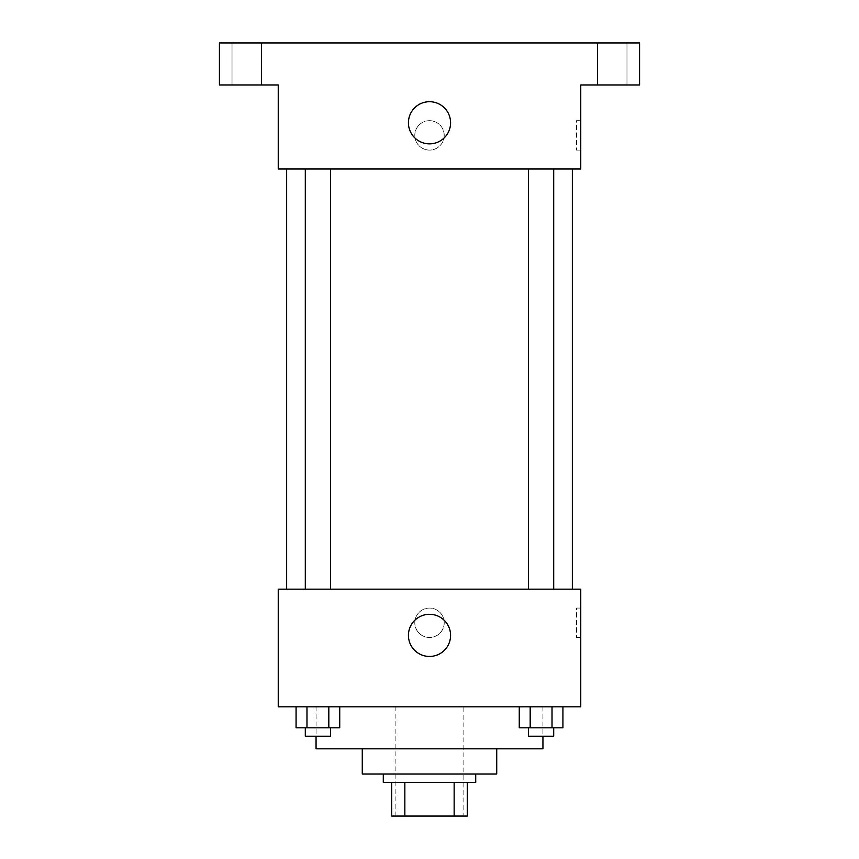 <?xml version="1.0" encoding="UTF-8"?>
<svg xmlns="http://www.w3.org/2000/svg" width="859" height="859" viewBox="0 0 859 859"><rect width="100%" height="100%" fill="white"/><g stroke="black" fill="none" stroke-linecap="round" stroke-linejoin="round"><path stroke-width="0.64" stroke-dasharray="4.29 3.22" d="M463.108 706.807L395.892 706.807L463.108 706.807L463.108 816.05L395.892 816.05L463.108 816.05M404.847 816.05L391.683 816.05L391.683 782.442L404.847 782.442L404.847 816.05L467.317 816.05M454.153 782.442L404.847 782.442L454.153 782.442L454.153 816.05M404.847 782.442L391.683 782.442M383.286 782.442L475.714 782.442M362.273 774.034L496.727 774.034M316.058 748.823L542.942 748.823M429.5 706.807L316.058 706.807L429.5 706.807M296.076 706.807L296.076 727.82L306.985 727.82L296.076 727.82L306.985 727.82L306.985 706.807L328.825 706.807L296.076 706.807L339.734 706.807L306.985 706.807L306.985 727.82L339.734 727.82L328.825 727.82L339.734 727.82L339.734 706.807L328.825 706.807L339.734 706.807L328.825 706.807L328.825 727.82L306.985 727.82L328.825 727.82L328.825 706.807L339.734 706.807L306.985 706.807L339.734 706.807M278.241 706.807L580.759 706.807L580.759 589.167L278.241 589.167L278.241 706.807M519.265 706.807L519.265 727.82L530.175 727.82L519.265 727.82L530.175 727.82L530.175 706.807L552.015 706.807L519.265 706.807L562.924 706.807L530.175 706.807L530.175 727.82L562.924 727.82L552.015 727.82L562.924 727.82L562.924 706.807L552.015 706.807L562.924 706.807L552.015 706.807L552.015 727.82L530.175 727.82L552.015 727.82L552.015 706.807L562.924 706.807L530.175 706.807L562.924 706.807M444.21 622.775A14.71 14.71 0 0 0 422.145 610.04A14.71 14.71 0 0 0 422.145 635.51A14.71 14.71 0 0 0 444.21 622.775A14.71 14.71 0 0 0 422.145 610.04A14.71 14.71 0 0 0 422.145 635.51A14.71 14.71 0 0 0 444.21 622.775M572.352 589.167L286.648 589.167L572.352 589.167M330.511 589.167L305.299 589.167L330.511 589.167L305.299 589.167L330.511 589.167L330.511 168.998L305.299 168.998L330.511 168.998M553.701 589.167L528.489 589.167L553.701 589.167L528.489 589.167L553.701 589.167L553.701 168.998L528.489 168.998L553.701 168.998M278.241 637.485L278.252 608.065L278.241 637.485M580.759 608.065L580.759 637.485L580.759 608.065L576.529 608.065L576.529 637.485L576.529 608.065M450.578 635.381A21.078 21.078 0 0 1 418.967 653.635A21.078 21.078 0 0 1 418.967 617.127A21.078 21.078 0 0 1 450.578 635.381M572.352 168.998L286.648 168.998L572.352 168.998M278.241 168.998L580.759 168.998L580.759 84.966L639.579 84.966L639.579 42.95L219.421 42.95L219.421 84.966L278.241 84.966L278.241 168.998M444.21 135.389A14.71 14.71 0 0 0 422.145 122.654A14.71 14.71 0 0 0 422.145 148.124A14.71 14.71 0 0 0 444.21 135.389A14.71 14.71 0 0 0 422.145 122.654A14.71 14.71 0 0 0 422.145 148.124A14.71 14.71 0 0 0 444.21 135.389M278.241 150.089L278.252 120.679L278.241 150.089M580.759 120.679L580.759 150.089L580.759 120.679L576.529 120.679L576.529 150.089L576.529 120.679M450.578 122.783A21.078 21.078 0 0 1 418.967 141.037A21.078 21.078 0 0 1 418.967 104.53A21.078 21.078 0 0 1 450.578 122.783M246.726 84.966L261.437 84.966L246.726 84.966M612.274 84.966L597.563 84.966L612.274 84.966M246.726 42.95L261.437 42.95L246.726 42.95M612.274 42.95L597.563 42.95L612.274 42.95M553.701 727.82L528.489 727.82L553.701 727.82L528.489 727.82L553.701 727.82L553.701 736.217L528.489 736.217L553.701 736.217L528.489 736.217L528.489 727.82M330.511 727.82L305.299 727.82L330.511 727.82L305.299 727.82L330.511 727.82L330.511 736.217L305.299 736.217L330.511 736.217L305.299 736.217L305.299 727.82M552.015 706.807L552.015 727.82M530.175 706.807L530.175 727.82M328.825 706.807L328.825 727.82M306.985 706.807L306.985 727.82M395.892 816.05L395.892 706.807M316.058 706.807L316.058 736.217M542.942 706.807L542.942 736.217M576.529 637.485L580.759 637.485M305.299 168.998L305.299 589.167M528.489 168.998L528.489 589.167M576.529 150.089L580.759 150.089M261.437 84.966L261.437 42.95L261.437 84.966M232.027 84.966L232.027 42.95L232.027 84.966M626.973 84.966L626.973 42.95L626.973 84.966M597.563 84.966L597.563 42.95L597.563 84.966"/><path stroke-width="1.29" d="M454.153 782.442L454.153 816.05L391.683 816.05L391.683 782.442M454.153 816.05L467.317 816.05L467.317 782.442L467.317 816.05M475.714 774.034L475.714 782.442L383.286 782.442L383.286 774.034M404.847 782.442L404.847 816.05M496.727 748.823L496.727 774.034L362.273 774.034L362.273 748.823M542.942 736.217L542.942 748.823L316.058 748.823L316.058 736.217M580.759 706.807L278.241 706.807L278.241 589.167L580.759 589.167L580.759 706.807M450.578 635.381A21.078 21.078 0 0 1 418.967 653.635A21.078 21.078 0 0 1 418.967 617.127A21.078 21.078 0 0 1 450.578 635.381M572.352 168.998L572.352 589.167M528.489 589.167L528.489 168.998M330.511 168.998L330.511 589.167M580.759 168.998L278.241 168.998L278.241 84.966L219.421 84.966L219.421 42.95L639.579 42.95L639.579 84.966L580.759 84.966L580.759 168.998M450.578 122.783A21.078 21.078 0 0 1 418.967 141.037A21.078 21.078 0 0 1 418.967 104.53A21.078 21.078 0 0 1 450.578 122.783M562.924 706.807L562.924 727.82L519.265 727.82L519.265 706.807M552.015 706.807L552.015 727.82M530.175 706.807L530.175 727.82M553.701 727.82L553.701 736.217L528.489 736.217L528.489 727.82M339.734 706.807L339.734 727.82L296.076 727.82L296.076 706.807M328.825 706.807L328.825 727.82M306.985 706.807L306.985 727.82M330.511 727.82L330.511 736.217L305.299 736.217L305.299 727.82M286.648 168.998L286.648 589.167M553.701 589.167L553.701 168.998M305.299 168.998L305.299 589.167"/></g></svg>
